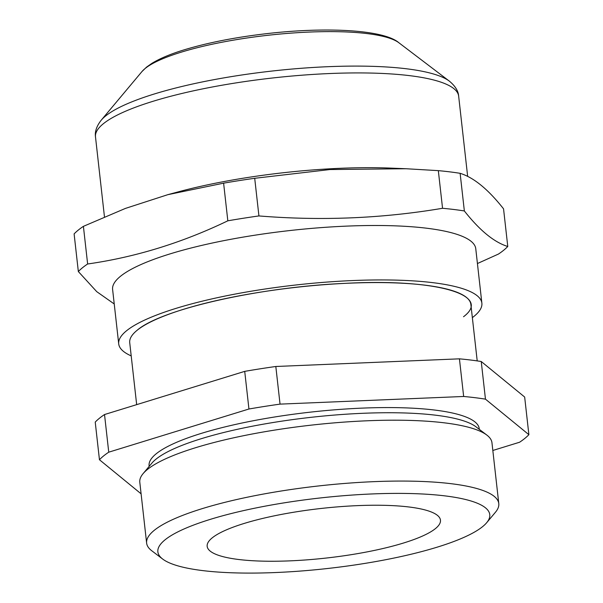 <?xml version="1.0" encoding="UTF-8"?>
<svg xmlns="http://www.w3.org/2000/svg" width="603" height="603" viewBox="0 0 603 603"><rect width="100%" height="100%" fill="white"/><g stroke="black" fill="none" stroke-linecap="round" stroke-linejoin="round"><path stroke-width="0.9" d="M435.449 528.59A117.381 24.927 173.6 0 0 440.469 520.155A117.381 24.927 173.6 0 0 339.61 506.708A117.381 24.927 173.6 0 0 212.181 537.891A117.381 24.927 173.6 0 0 207.161 546.326A117.381 24.927 173.6 0 0 308.02 559.772A117.381 24.927 173.6 0 0 435.449 528.59M482.626 526.623A166.993 35.456 -6.4 0 1 319.454 569.368A166.993 35.456 -6.4 0 1 162.689 559.064A166.993 35.456 -6.4 0 1 165.003 539.858A166.993 35.456 -6.4 0 1 364.129 494.324A166.993 35.456 -6.4 0 1 486.666 522.726A166.993 35.456 -6.4 0 1 482.626 526.623M162.689 559.064L151.745 550.75A177.184 37.62 -6.4 0 1 146.627 543.099A177.184 37.62 -6.4 0 1 154.202 530.369A177.184 37.62 -6.4 0 1 346.552 483.297A177.184 37.62 -6.4 0 1 498.787 503.595A177.184 37.62 -6.4 0 1 495.485 512.196L486.666 522.726M498.787 503.595L491.958 442.73A177.184 37.62 173.6 0 0 486.84 435.08A177.184 37.62 173.6 0 0 320.502 424.15A177.184 37.62 173.6 0 0 147.381 469.503A177.184 37.62 173.6 0 0 143.099 473.634A177.184 37.62 173.6 0 0 139.798 482.227L146.627 543.099M486.84 435.08L475.903 426.758A166.993 35.456 173.6 0 0 319.13 416.462A166.993 35.456 173.6 0 0 155.958 459.2A166.993 35.456 173.6 0 0 151.918 463.096L143.099 473.634M479.317 429.359L479.242 428.695A166.111 35.268 173.6 0 0 336.519 409.663A166.111 35.268 173.6 0 0 156.2 453.788A166.111 35.268 173.6 0 0 149.092 465.727L149.167 466.39M141.102 493.819L99.45 459.742A221.482 47.026 -6.4 0 1 103.543 455.981A221.482 47.026 -6.4 0 1 108.744 452.182L248.941 409.007A221.482 47.026 -6.4 0 1 280.041 404.123L463.654 396.473A221.482 47.026 -6.4 0 1 485.46 399.156L528.884 434.68A221.482 47.026 -6.4 0 1 524.791 438.434A221.482 47.026 -6.4 0 1 519.59 442.233L492.824 450.479M528.884 434.68L524.663 397.038L481.239 361.514L485.46 399.156M481.239 361.514A221.482 47.026 173.6 0 0 459.433 358.838L463.654 396.473M459.433 358.838L275.82 366.488L280.041 404.123M275.82 366.488A221.482 47.026 173.6 0 0 244.72 371.365L104.523 414.54L108.744 452.182M248.941 409.007L244.72 371.365M104.523 414.54A221.482 47.026 173.6 0 0 99.322 418.346A221.482 47.026 173.6 0 0 95.229 422.1L99.45 459.742M477.207 360.903L470.868 304.402A171.644 36.444 173.6 0 0 323.389 284.737A171.644 36.444 173.6 0 0 137.062 330.338A171.644 36.444 173.6 0 0 129.72 342.67L136.67 404.643M131.198 355.891A182.717 38.796 -6.4 0 1 118.716 343.906A182.717 38.796 -6.4 0 1 126.524 330.776A182.717 38.796 -6.4 0 1 324.881 282.234A182.717 38.796 -6.4 0 1 481.872 303.173A182.717 38.796 -6.4 0 1 474.064 316.296A182.717 38.796 -6.4 0 1 472.353 317.623M481.872 303.173L475.767 248.738A182.717 38.796 173.6 0 0 318.776 227.798A182.717 38.796 173.6 0 0 120.419 276.34A182.717 38.796 173.6 0 0 112.61 289.47L118.716 343.906M114.231 303.965L96.729 291.648L78.337 271.546A221.482 47.026 -6.4 0 1 82.43 267.792A221.482 47.026 -6.4 0 1 87.631 263.993C135.374 257.187 182.106 242.798 227.828 220.811A221.482 47.026 -6.4 0 1 258.928 215.934C321.188 221.007 382.392 218.459 442.549 208.284A221.482 47.026 -6.4 0 1 464.355 210.96C479.732 230.474 494.204 242.316 507.771 246.484A221.482 47.026 -6.4 0 1 503.678 250.237A221.482 47.026 -6.4 0 1 498.477 254.044L477.425 263.534M507.771 246.484L503.55 208.842C488.174 189.327 473.702 177.486 460.127 173.317L464.355 210.96M460.127 173.317A221.482 47.026 173.6 0 0 438.328 170.641L406.007 168.734L329.939 169.549L254.707 178.292L258.928 215.934M442.549 208.284L438.328 170.641M254.707 178.292A221.482 47.026 173.6 0 0 223.607 183.169L167.845 194.663L125.424 208.412L83.41 226.344L87.631 263.993M227.828 220.811L223.607 183.169M83.41 226.344A221.482 47.026 173.6 0 0 78.209 230.15A221.482 47.026 173.6 0 0 74.116 233.904L78.337 271.546M167.845 194.663L177.945 191.942A182.717 38.796 -6.4 0 1 390.442 168.101L406.007 168.734M137.062 330.338C160.933 309.309 259.192 287.096 344.712 283.38C435.291 278.375 493.073 294.566 463.526 316.741M467.657 176.423L458.657 96.156A182.717 38.796 173.6 0 0 301.658 75.224A182.717 38.796 173.6 0 0 103.309 123.766A182.717 38.796 173.6 0 0 95.493 136.896L104.462 216.861M449.393 81.164L398.854 42.738A132.411 28.115 173.6 0 0 274.553 34.575A132.411 28.115 173.6 0 0 145.172 68.463A132.411 28.115 173.6 0 0 141.969 71.553L101.198 120.223A179.475 38.11 -6.4 0 1 105.54 116.032A179.475 38.11 -6.4 0 1 280.908 70.099A179.475 38.11 -6.4 0 1 449.393 81.164C455.25 86.033 458.34 91.03 458.657 96.156M101.198 120.223C96.616 126.102 94.716 131.658 95.493 136.896M398.854 42.738C384.232 29.962 327.836 26.653 267.544 33.549C236.09 37.16 208.502 42.527 184.782 49.65C170.928 53.84 159.908 58.438 151.745 63.443L146.484 67.167L141.969 71.553"/></g></svg>
